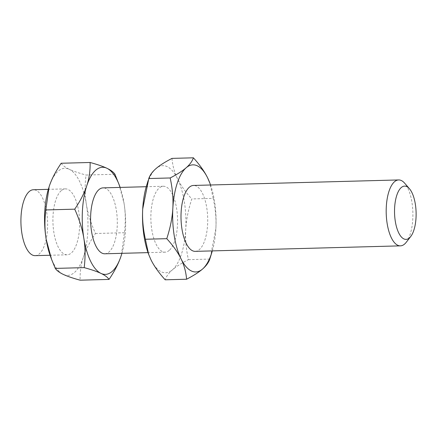 <?xml version="1.0" encoding="UTF-8"?>
<svg xmlns="http://www.w3.org/2000/svg" width="438" height="438" viewBox="0 0 438 438"><rect width="100%" height="100%" fill="white"/><g stroke="black" fill="none" stroke-linecap="round" stroke-linejoin="round"><path stroke-width="0.33" stroke-dasharray="2.19 1.64" d="M104.83 253.783A32.965 13.337 88.5 0 0 108.991 251.987A32.965 13.337 88.5 0 0 116.968 215.206A32.965 13.337 88.5 0 0 103.061 187.875M169.265 250.372A32.965 13.337 -91.5 0 1 165.104 252.168A32.965 13.337 -91.5 0 1 151.198 224.831A32.965 13.337 -91.5 0 1 159.175 188.055A32.965 13.337 -91.5 0 1 163.336 186.254A32.965 13.337 -91.5 0 1 177.242 213.591A32.965 13.337 -91.5 0 1 169.265 250.372M35.155 255.655A32.965 13.337 88.5 0 0 39.321 253.854A32.965 13.337 88.5 0 0 46.647 211.959A32.965 13.337 88.5 0 0 33.392 189.742M61.227 190.678A32.965 13.337 88.5 0 0 53.25 227.459A32.965 13.337 88.5 0 0 67.156 254.796A32.965 13.337 88.5 0 0 71.317 253A32.965 13.337 88.5 0 0 79.294 216.219A32.965 13.337 88.5 0 0 65.388 188.882A32.965 13.337 88.5 0 0 61.227 190.678M61.178 163.254C62.634 165.411 65.317 167.415 69.226 169.265A53.573 21.676 88.5 0 0 58.073 171.209A53.573 21.676 88.5 0 0 49.116 186.714A53.573 21.676 88.5 0 0 48.749 187.869M50.589 256.69A53.573 21.676 88.5 0 0 63.318 274.412A53.573 21.676 88.5 0 0 74.471 272.474A53.573 21.676 88.5 0 0 83.428 256.964C81.008 264.289 79.902 272.031 80.116 280.189M195.244 251.357A32.965 13.337 88.5 0 0 199.405 249.561A32.965 13.337 88.5 0 0 207.377 212.78A32.965 13.337 88.5 0 0 193.476 185.449M210.415 257.106L215.874 228.609C216.416 219.082 215.523 209.003 213.202 198.37L191.811 198.945C188.285 209.736 186.26 219.892 185.734 229.413C185.186 238.94 186.079 249.019 188.406 259.652C181.381 263.287 176.054 266.682 172.419 269.846C168.767 273.005 166.358 276.323 165.186 279.805M209.791 259.077L188.406 259.652M172.003 158.386C172.572 165.619 174.417 172.419 177.532 178.781C180.631 185.143 185.389 191.866 191.811 198.945M213.202 198.37L209.901 183.183M148.537 254.062A53.573 21.676 88.5 0 0 150.907 259.641A53.573 21.676 88.5 0 0 172.419 269.846A53.573 21.676 88.5 0 0 185.734 229.413A53.573 21.676 88.5 0 0 177.532 178.781A53.573 21.676 88.5 0 0 156.021 168.581A53.573 21.676 88.5 0 0 146.692 185.252M212.321 250.903A53.573 21.676 88.5 0 0 215.874 228.609A53.573 21.676 88.5 0 0 210.552 184.989M406.234 242.296A32.965 13.337 88.5 0 0 412.875 212.539A32.965 13.337 88.5 0 0 404.652 183.188M114.942 174.264L86.018 175.036C84.764 185.433 84.884 195.217 86.379 204.387C87.852 213.558 90.89 223.265 95.489 233.503C89.85 241.82 85.832 249.638 83.428 256.964A53.573 21.676 88.5 0 0 86.379 204.387A53.573 21.676 88.5 0 0 69.226 169.265C73.113 171.11 78.709 173.037 86.018 175.036M121.468 254.796L124.414 232.726C125.668 222.334 125.547 212.55 124.053 203.38L118.676 183.407M124.414 232.726L95.489 233.503M121.906 253.328A53.573 21.676 88.5 0 0 124.053 203.38A53.573 21.676 88.5 0 0 120.138 187.415M165.104 252.168L148.028 252.627M67.156 254.796L50.08 255.255M65.388 188.882L48.311 189.342M163.336 186.254L146.259 186.714"/><path stroke-width="0.66" d="M409.448 188.729L404.652 183.188A32.965 13.337 88.5 0 0 398.662 179.941A32.965 13.337 88.5 0 0 394.496 181.743A32.965 13.337 88.5 0 0 386.524 218.518A32.965 13.337 88.5 0 0 400.431 245.855A32.965 13.337 88.5 0 0 404.592 244.059A32.965 13.337 88.5 0 0 406.234 242.296L410.735 236.504A26.647 10.78 88.5 0 0 416.1 212.457A26.647 10.78 88.5 0 0 409.448 188.729A26.647 10.78 88.5 0 0 401.246 187.563A26.647 10.78 88.5 0 0 395.322 221.425A26.647 10.78 88.5 0 0 409.404 237.927A26.647 10.78 88.5 0 0 410.735 236.504M146.259 186.714L103.061 187.875A32.965 13.337 88.5 0 0 98.895 189.67A32.965 13.337 88.5 0 0 90.923 226.451A32.965 13.337 88.5 0 0 104.83 253.783L148.028 252.627M48.311 189.342L33.392 189.742A32.965 13.337 88.5 0 0 29.226 191.537A32.965 13.337 88.5 0 0 21.9 233.438A32.965 13.337 88.5 0 0 35.155 255.655L50.08 255.255M90.102 162.482C90.316 170.639 89.21 178.381 86.79 185.707C84.386 193.027 80.368 200.85 74.728 209.167C79.327 219.405 82.36 229.107 83.839 238.283C85.333 247.454 85.454 257.237 84.2 267.629L55.276 268.406L51.542 259.263L46.165 239.29C44.671 230.12 44.55 220.336 45.804 209.939L49.116 186.714C51.52 179.394 55.538 171.57 61.178 163.254L90.102 162.482C97.411 164.48 103.007 166.407 106.894 168.252A53.573 21.676 88.5 0 0 95.741 170.196A53.573 21.676 88.5 0 0 86.79 185.707A53.573 21.676 88.5 0 0 83.839 238.283A53.573 21.676 88.5 0 0 100.992 273.405A53.573 21.676 88.5 0 0 112.144 271.461A53.573 21.676 88.5 0 0 121.102 255.951L121.468 254.79A53.573 21.676 88.5 0 0 121.906 253.328M84.2 267.629C91.509 269.633 97.105 271.555 100.992 273.405C104.901 275.25 107.584 277.254 109.04 279.411C114.679 271.095 118.698 263.276 121.102 255.951A53.573 21.676 88.5 0 0 121.468 254.79M109.04 279.411L80.116 280.189C72.807 278.19 67.206 276.263 63.318 274.412C59.415 272.567 56.732 270.564 55.276 268.406M398.662 179.941L193.476 185.449A32.965 13.337 88.5 0 0 189.309 187.245A32.965 13.337 88.5 0 0 181.337 224.026A32.965 13.337 88.5 0 0 195.244 251.357L400.431 245.855M210.552 184.989A53.573 21.676 88.5 0 0 210.037 183.549L207.672 177.976C204.573 171.608 199.816 164.891 193.393 157.811C192.222 161.288 189.807 164.611 186.155 167.77C182.526 170.929 177.198 174.329 170.174 177.965C172.501 188.597 173.388 198.677 172.846 208.198C172.32 217.724 170.294 227.88 166.769 238.672C173.185 245.751 177.948 252.469 181.047 258.836C184.163 265.198 186.008 271.993 186.577 279.23C193.596 275.595 198.929 272.195 202.559 269.036C206.21 265.877 208.625 262.554 209.791 259.077L211.882 252.365A53.573 21.676 88.5 0 0 212.321 250.903M186.577 279.23L165.186 279.805C158.764 272.726 154.006 266.003 150.907 259.641L148.679 254.434L145.378 239.247C143.051 228.614 142.164 218.535 142.706 209.008L148.783 178.54C149.955 175.058 152.369 171.74 156.021 168.581C159.651 165.416 164.978 162.022 172.003 158.386L193.393 157.811M166.769 238.672L145.378 239.247M170.174 177.965L148.783 178.54M148.159 180.511L146.692 185.252A53.573 21.676 88.5 0 0 142.706 209.008A53.573 21.676 88.5 0 0 148.537 254.062L148.679 254.434M210.037 183.549A53.573 21.676 88.5 0 0 207.672 177.976A53.573 21.676 88.5 0 0 186.155 167.77A53.573 21.676 88.5 0 0 172.846 208.198A53.573 21.676 88.5 0 0 181.047 258.836A53.573 21.676 88.5 0 0 202.559 269.036A53.573 21.676 88.5 0 0 211.882 252.365M74.728 209.167L45.804 209.939M114.942 174.264C113.486 172.107 110.803 170.103 106.894 168.252A53.573 21.676 88.5 0 1 119.623 185.975L114.942 174.264M48.744 187.88L48.749 187.864A53.573 21.676 88.5 0 0 48.744 187.88A53.573 21.676 88.5 0 0 46.165 239.29A53.573 21.676 88.5 0 0 50.589 256.69L51.542 259.263M120.138 187.415A53.573 21.676 88.5 0 0 119.623 185.975"/></g></svg>
